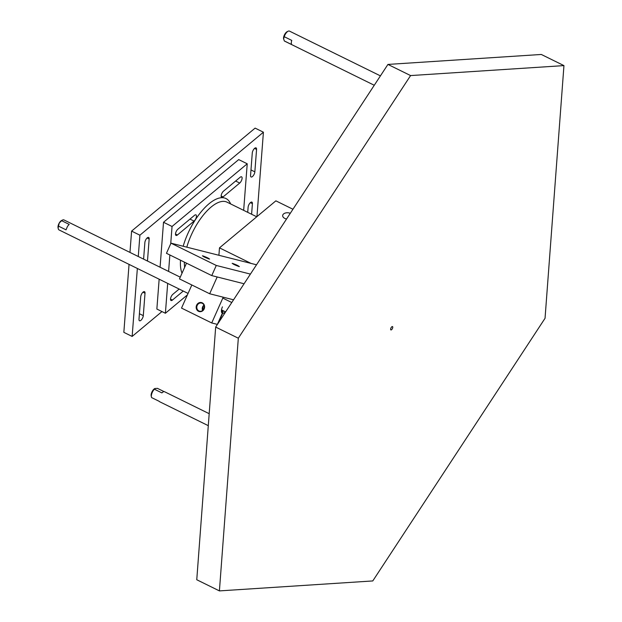 <?xml version="1.0" encoding="UTF-8"?>
<svg xmlns="http://www.w3.org/2000/svg" width="622" height="622" viewBox="0 0 622 622"><rect width="100%" height="100%" fill="white"/><g stroke="black" fill="none" stroke-linecap="round" stroke-linejoin="round"><path stroke-width="0.93" d="M186.802 247.159A41.767 17.626 -63.8 0 1 227.022 202.158L256.746 216.783M183.171 246.242A44.551 18.8 -63.8 0 1 194.282 221.471A44.551 18.8 -63.8 0 1 230.622 203.93M184.299 262.08L184.586 267.468M292.946 209.249L275.865 200.844L219.48 247.859L218.905 255.284M182.036 273.182A44.551 18.8 -63.8 0 1 180.52 260.221M243.661 210.345L247.229 163.788L172.045 226.478L170.723 243.731M169.86 254.973L168.601 271.433M167.683 283.391L165.398 313.255L187.409 294.898M183.249 291.057L172.442 300.068A3.716 1.563 -63.8 0 1 171.019 300.504A3.716 1.563 -63.8 0 1 170.747 297.767A3.716 1.563 -63.8 0 1 172.885 294.284L179.167 289.043M177.869 229.199L194.515 215.321A3.716 1.563 -63.8 0 1 195.938 214.878A3.716 1.563 -63.8 0 1 196.21 217.622A3.716 1.563 -63.8 0 1 194.072 221.105L177.425 234.984A3.716 1.563 -63.8 0 1 176.01 235.427A3.716 1.563 -63.8 0 1 175.738 232.682A3.716 1.563 -63.8 0 1 177.869 229.199M223.516 191.141L240.162 177.254A3.716 1.563 -63.8 0 1 241.585 176.819A3.716 1.563 -63.8 0 1 241.857 179.556A3.716 1.563 -63.8 0 1 239.719 183.047L223.073 196.925A3.716 1.563 -63.8 0 1 221.657 197.361A3.716 1.563 -63.8 0 1 221.385 194.624A3.716 1.563 -63.8 0 1 223.516 191.141M251.094 263.425L219.48 247.859M286.548 218.998A5.108 3.188 -175.6 0 1 284.806 218.415A5.108 3.188 -175.6 0 1 282.668 215.562A5.108 3.188 -175.6 0 1 290.287 213.299M172.045 226.478L163.516 222.272L238.7 159.59L247.229 163.788M163.516 222.272L160.072 267.235M159.154 279.192L156.861 309.048L165.398 313.255M191.833 284.977L181.523 308.092L211.721 322.958L223.22 297.192L233.553 299.804L209.684 293.763L179.486 278.905L186.499 263.168M211.721 322.958L217.366 324.389L222.349 313.208L222.256 311.42A4.735 1.998 116.2 0 0 222.256 311.42L222.217 311.404M222.435 306.864A6.298 2.659 116.2 0 0 221.494 309.927A6.298 2.659 116.2 0 0 222.349 313.208M218.322 323.02L222.66 313.294A6.298 2.659 116.2 0 0 225.366 311.785M204.381 306.786A3.157 2.853 -75.8 0 0 204.039 307.385L203.767 309.227M196.614 305.215A4.642 4.191 -75.8 0 0 198.511 311.303A4.642 4.191 -75.8 0 0 204.164 308.932A4.642 4.191 -75.8 0 0 202.274 302.852A4.642 4.191 -75.8 0 0 196.614 305.215M203.993 305.114A4.175 3.771 -75.8 0 0 202.632 310.518M221.587 309.398A4.735 1.998 116.2 0 0 222.233 311.412M221.961 311.202L222.567 311.498L222.66 313.294M222.567 311.498A4.735 1.998 116.2 0 0 223.827 311.023M204.078 305.309L202.904 306.887L202.788 310.386M197.19 305.456A4.175 3.771 -75.8 0 0 198.892 310.93A4.175 3.771 -75.8 0 0 199.561 311.179A4.175 3.771 -75.8 0 0 203.985 308.8A4.175 3.771 -75.8 0 0 202.282 303.326A4.175 3.771 -75.8 0 0 201.606 303.077A4.175 3.771 -75.8 0 0 197.19 305.456M143.293 315.634L145.012 293.219A3.716 1.563 -63.8 0 0 144.498 291.671A3.716 1.563 -63.8 0 0 142.213 293.055A3.716 1.563 -63.8 0 0 140.712 296.795L138.994 319.218A3.716 1.563 -63.8 0 0 139.499 320.758A3.716 1.563 -63.8 0 0 141.785 319.374A3.716 1.563 -63.8 0 0 143.293 315.634L139.414 313.729M256.948 216.619L263.417 132.206L139.903 235.194L138.271 256.505M137.353 268.471L132.144 336.432L161.969 311.568M254.849 171.843A3.716 1.563 -63.8 0 1 253.348 175.583A3.716 1.563 -63.8 0 1 251.063 176.967A3.716 1.563 -63.8 0 1 250.557 175.427L252.275 153.004A3.716 1.563 -63.8 0 1 253.776 149.264A3.716 1.563 -63.8 0 1 256.062 147.88A3.716 1.563 -63.8 0 1 256.567 149.428L254.849 171.843L250.977 169.938M251.599 214.256L252.408 203.658A3.716 1.563 -63.8 0 0 251.902 202.119A3.716 1.563 -63.8 0 0 249.616 203.503A3.716 1.563 -63.8 0 0 248.116 207.243L247.719 212.343M147.476 261.038L149.163 238.98A3.716 1.563 -63.8 0 0 148.658 237.441A3.716 1.563 -63.8 0 0 146.372 238.817A3.716 1.563 -63.8 0 0 144.872 242.564L143.596 259.125M263.417 132.206L255.113 128.116L131.6 231.104L129.967 252.415M129.049 264.381L123.84 332.35L132.144 336.432M139.903 235.194L131.6 231.104M244.073 283.764L211.76 275.593L166.455 253.302L170.98 243.163L256.513 264.793M211.76 275.593L216.277 265.454L250.417 274.092M170.98 243.163L216.277 265.454M232.566 263.386C236.819 264.972 238.965 266.029 238.98 266.543C234.719 264.956 232.581 263.907 232.566 263.386L232.169 263.363M239.377 266.574L238.98 266.543M202.795 255.86C207.048 257.446 209.194 258.503 209.21 259.016C204.949 257.43 202.811 256.373 202.795 255.86L202.399 255.829M209.606 259.04L209.21 259.016M217.179 276.961L209.684 293.763M180.256 277.171L63.91 219.908A5.567 2.348 116.2 0 0 62.643 220.001A5.567 2.348 116.2 0 0 61.648 220.686L69.197 224.402A5.567 2.348 116.2 0 0 67.316 226.789L66.041 229.837L58.491 226.12A5.567 2.348 116.2 0 0 58.297 228.842A5.567 2.348 116.2 0 0 58.989 229.899L188.069 293.428M62.643 220.001L61.625 220.476A4.572 1.928 116.2 0 0 59.261 223.003L58.491 226.12M61.648 220.686L59.261 223.003A4.572 1.928 116.2 0 0 58.048 227.738L58.297 228.842M289.611 31.193A5.567 2.348 116.2 0 0 289.448 31.1A5.567 2.348 116.2 0 0 288.188 31.193A5.567 2.348 116.2 0 0 284.215 36.69L291.765 40.407A5.567 2.348 116.2 0 0 291.306 43.027A5.567 2.348 116.2 0 0 291.842 44.644L284.293 40.928A5.567 2.348 116.2 0 0 284.534 41.091L374.273 85.261M284.215 36.69L283.585 38.929A4.572 1.928 116.2 0 0 283.616 39.038M283.554 38.471L284.293 40.928M288.188 31.193L287.162 31.668A4.572 1.928 116.2 0 0 283.523 38.331A4.572 1.928 116.2 0 0 283.585 38.929M209.186 413.692L164.589 391.743A5.567 2.348 116.2 0 0 163.679 391.704A5.567 2.348 116.2 0 0 161.922 392.902L154.373 389.193A5.567 2.348 116.2 0 0 151.418 396.968A5.567 2.348 116.2 0 0 151.675 397.621L159.232 401.338A5.567 2.348 116.2 0 0 159.667 401.742L208.292 425.666M154.847 388.556A4.572 1.928 116.2 0 0 154.746 388.602L157.405 388.338L164.115 391.642M155.189 388.423L154.373 389.193M154.746 388.602A4.572 1.928 116.2 0 0 152.032 391.774A4.572 1.928 116.2 0 0 151.177 395.864L151.418 396.968M563.952 65.605L541.303 54.464L387.934 64.424L410.59 75.573L238.319 338.212L219.41 590.9L372.78 580.94L545.043 318.293L563.952 65.605L410.59 75.573M387.934 64.424L215.671 327.071L196.762 579.751L219.41 590.9M215.671 327.071L238.319 338.212M392.669 326.752A1.858 0.785 116.2 0 0 392.505 326.589A1.858 0.785 116.2 0 0 391.106 327.677A1.858 0.785 116.2 0 0 390.702 329.753A1.858 0.785 116.2 0 0 390.865 329.917A1.858 0.785 116.2 0 0 392.264 328.836A1.858 0.785 116.2 0 0 392.669 326.752M172.442 300.068L170.506 299.112M194.072 221.105L189.99 219.092M177.425 234.984L175.49 234.035M239.719 183.047L235.637 181.033M223.073 196.925L221.137 195.969M145.012 293.219L142.967 292.208M256.567 149.428L254.53 148.417M252.408 203.658L250.371 202.655M149.163 238.98L147.126 237.977M222.808 298.109L231.773 302.517M221.572 309.911L225.615 311.902M289.448 31.1L380.423 75.876"/></g></svg>
